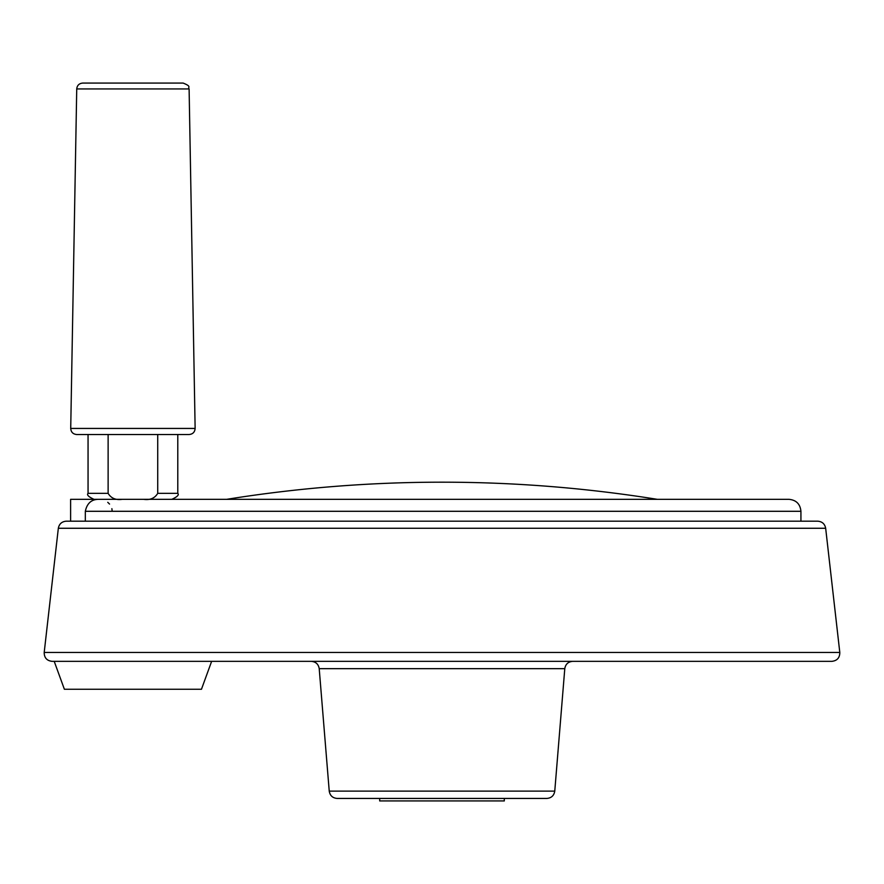 <?xml version="1.0" encoding="UTF-8"?>
<svg xmlns="http://www.w3.org/2000/svg" width="884" height="884" viewBox="0 0 884 884"><rect width="100%" height="100%" fill="white"/><g stroke="black" fill="none" stroke-linecap="round" stroke-linejoin="round"><path stroke-width="1.33" d="M70.609 521.184L70.609 499.327L98.997 499.327C91.582 499.228 87.03 503.217 85.328 511.295L85.328 521.184M107.76 502.311L109.55 504.068M111.881 508.665L112.191 511.295M825.667 528.267L58.333 528.267C59.195 523.903 61.836 521.549 66.267 521.184L817.733 521.184C822.164 521.549 824.805 523.903 825.667 528.267L839.8 652.469C839.789 657.773 837.148 660.735 831.877 661.342L485.515 661.342M398.275 661.342L211.63 661.342L201.464 689.266L64.377 689.266L54.211 661.342L52.123 661.342L831.877 661.342M54.211 661.342L132.92 661.342M319.212 668.669L564.788 668.669L554.765 791.114L329.235 791.114L319.212 668.669C318.461 664.171 315.809 661.729 311.267 661.342L442 661.342M329.235 791.114C329.986 795.611 332.638 798.053 337.18 798.44L546.82 798.44C551.362 798.053 554.014 795.611 554.765 791.114M379.689 798.44L379.689 800.926L504.311 800.926L504.311 798.44M143.606 499.327C150.059 500.256 154.766 498.267 157.728 493.349L157.728 434.519M122.246 499.327C115.782 500.256 111.075 498.267 108.124 493.349L108.124 434.519M76.698 434.519L189.143 434.519C192.834 434.154 194.823 432.121 195.132 428.431L70.72 428.431C71.018 432.121 73.018 434.154 76.698 434.519M82.72 83.074L183.132 83.074L82.72 83.074C79.129 83.405 77.14 85.372 76.731 88.941L70.72 428.431M226.68 499.327A1360.509 1360.509 0 0 1 657.32 499.327M85.328 511.295L800.926 511.295C800.219 504.024 796.23 500.035 788.97 499.327L98.997 499.327M58.333 528.267L44.2 652.469L839.8 652.469M157.728 493.349L177.783 493.349C179.286 494.852 177.286 496.852 171.805 499.327M88.057 434.519L88.057 493.349L108.124 493.349M76.731 88.941L189.11 88.941L195.132 428.431M800.926 511.295L800.926 521.184M44.2 652.469C44.211 657.773 46.852 660.735 52.123 661.342M564.788 668.669C565.539 664.171 568.191 661.729 572.733 661.342M177.783 434.519L177.783 493.349M88.057 493.349C86.555 494.852 88.555 496.852 94.035 499.327M189.11 88.941C187.474 87.041 192.193 86.687 183.132 83.074"/></g></svg>
